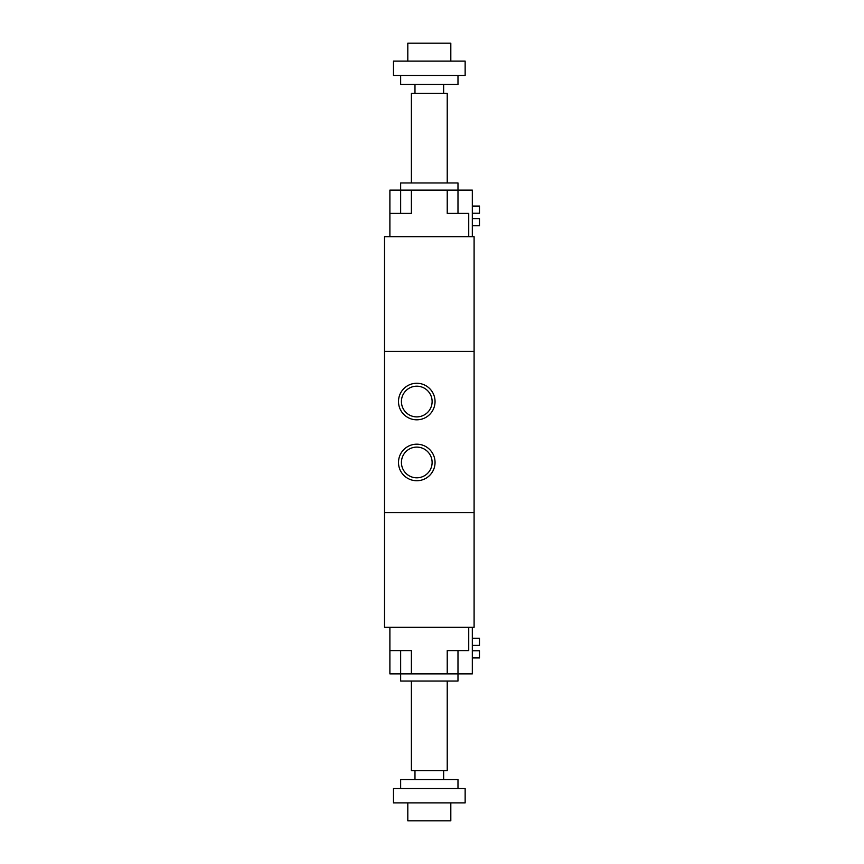 <?xml version="1.0" encoding="UTF-8"?>
<svg xmlns="http://www.w3.org/2000/svg" width="864" height="864" viewBox="0 0 864 864"><rect width="100%" height="100%" fill="white"/><g stroke="black" fill="none" stroke-linecap="round" stroke-linejoin="round"><path stroke-width="1.3" d="M384.523 512.622L384.523 627.296L474.098 627.296L474.098 236.704L384.523 236.704L384.523 512.622L474.109 512.622M435.046 462.456A18.274 18.274 0 0 1 407.635 478.289A18.274 18.274 0 0 1 407.635 446.634A18.274 18.274 0 0 1 435.046 462.456M432.119 462.456A15.347 15.347 0 0 0 409.093 449.172A15.347 15.347 0 0 0 409.093 475.751A15.347 15.347 0 0 0 432.119 462.456M435.046 401.544A18.274 18.274 0 0 1 407.635 417.366A18.274 18.274 0 0 1 407.635 385.711A18.274 18.274 0 0 1 435.046 401.544M432.119 401.544A15.347 15.347 0 0 0 409.093 388.249A15.347 15.347 0 0 0 409.093 414.828A15.347 15.347 0 0 0 432.119 401.544M474.109 351.378L384.523 351.378M400.648 213.408L400.648 190.123L411.394 190.123L411.394 213.408L389.891 213.408L389.891 190.123L400.648 190.123L400.648 182.952L457.985 182.952L457.985 190.123L472.316 190.123L472.316 236.704M411.394 182.952L411.394 93.366L447.228 93.366L447.228 182.952M400.648 75.449L400.648 84.413L457.985 84.413L457.985 75.449M393.476 75.449L465.145 75.449L465.145 61.117L393.476 61.117L393.476 75.449M407.808 61.117L407.808 43.2L450.814 43.2L450.814 61.117M468.731 236.704L468.731 213.408L447.228 213.408L447.228 190.123L457.985 190.123L457.985 213.408M389.891 236.704L389.891 213.408M447.228 190.123L411.394 190.123M472.316 218.603L479.477 218.603L472.316 218.603M472.316 225.774L479.477 225.774L479.477 218.603M472.316 213.235L479.477 213.235L479.477 206.064L472.316 206.064M411.394 673.877L457.985 673.877L457.985 681.048L400.648 681.048L400.648 673.877L389.891 673.877L389.891 650.592L411.394 650.592L411.394 673.877L400.648 673.877L400.648 650.592M447.228 681.048L447.228 770.634L411.394 770.634L411.394 681.048M457.985 788.551L457.985 779.587L400.648 779.587L400.648 788.551M429.311 788.551L393.476 788.551L393.476 802.883L465.145 802.883L465.145 788.551L429.311 788.551M450.814 802.883L450.814 820.8L407.808 820.8L407.808 802.883M447.228 673.877L447.228 650.592L468.731 650.592L468.731 627.296M389.891 627.296L389.891 650.592M472.316 645.397L479.477 645.397L479.477 638.226L472.316 638.226M472.316 657.936L479.477 657.936L479.477 650.765L472.316 650.765M457.985 650.592L457.985 673.877L472.316 673.877L472.316 627.296M443.642 93.366L443.642 84.413M414.979 93.366L414.979 84.413M414.979 770.634L414.979 779.587M443.642 770.634L443.642 779.587"/></g></svg>
